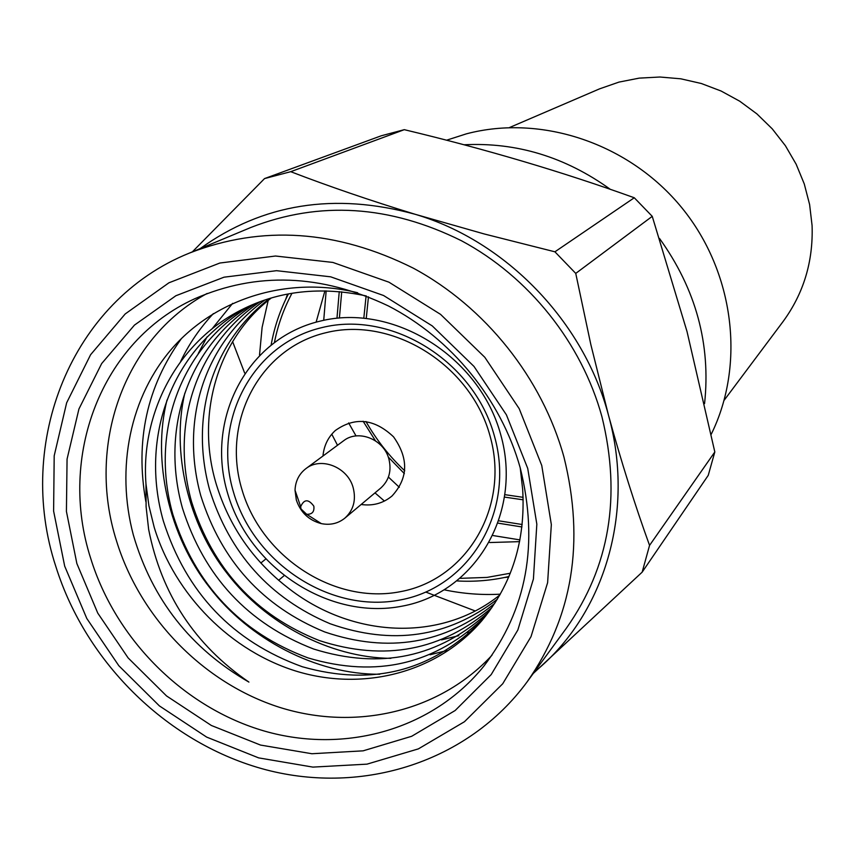 <?xml version="1.0" encoding="UTF-8"?>
<svg xmlns="http://www.w3.org/2000/svg" width="855" height="855" viewBox="0 0 855 855"><rect width="100%" height="100%" fill="white"/><g stroke="black" fill="none" stroke-linecap="round" stroke-linejoin="round"><path stroke-width="1.28" d="M711.2 434.329C745.635 364.604 734.466 272.296 681.895 207.851C629.355 143.373 541.386 114.014 466.403 133.84L446.556 140.209M464.019 144.773C516.602 142.122 565.369 156.978 610.331 189.35M659.547 238.502C695.906 289.129 710.911 344.17 704.573 403.624M510.296 573.235L487.019 577.414L460.482 578.333M368.462 296.824L366.261 318.274M505.198 494.714L523.11 497.332M521.935 526.969L498.358 523.196M404.362 473.627L388.245 457.03M375.463 440.795L363.108 421.237M336.966 318.242L339.253 291.608M274.487 342.128C277.95 324.921 283.774 308.655 291.95 293.34M519.616 541.643L489.659 542.54M384.429 501.062L374.992 492.875M337.511 445.273L331.772 434.18M316.126 322.153L324.921 290.86M326.161 290.882L323.724 320.326M348.648 422.926L356.033 435.943M388.405 477.058L399.328 487.297M493.217 535.583L519.958 539.9M400.418 599.921C331.056 613.772 254.363 563.83 233.639 492.662C211.922 421.729 251.744 344.052 321.886 327.604C391.686 310.055 474.204 361.28 494.436 436.125C515.715 510.756 470.058 587.161 400.418 599.921M326.054 332.68C259.364 348.252 221.338 422.103 241.965 489.626C261.651 557.385 334.711 604.891 400.685 591.617C466.937 579.38 510.232 506.684 490.001 435.815C470.763 364.732 392.434 316.072 326.054 332.68M320.026 321.159C393.076 302.702 479.591 356.332 500.752 434.757C523.004 512.947 475.07 592.868 402.213 606.142C329.635 620.559 249.51 568.319 227.815 493.923C205.072 419.784 246.614 338.462 320.026 321.159M322.966 456.014C323.927 445.733 328.053 437.226 335.331 430.503C354.975 416.609 374.383 418.726 393.557 436.852C408.818 458.451 408.316 478.148 392.05 495.964C383.254 503.296 372.951 506.139 361.141 504.493M300.971 508.907L300.671 506.673C304.07 499.031 308.452 498.86 313.838 506.171C314.512 511.782 312.118 514.486 306.656 514.283L300.971 508.907M296.332 500.004L295.028 490.204C295.435 481.119 299.058 473.916 305.898 468.626C321.127 456.41 347.964 467.236 353.211 487.852C356.246 500.154 353.468 510.243 344.875 518.13C338.12 523.538 330.287 525.365 321.352 523.623C308.912 520.364 300.575 512.487 296.332 500.004M305.898 468.626L343.592 440.774C358.245 429.039 383.927 439.299 388.886 459.007C391.75 470.763 389.046 480.435 380.796 488.013L344.875 518.13M255.527 303.482C187.608 346.948 160.334 429.028 182.425 508.062C204.195 576.655 247.95 623.648 313.689 649.041C380.699 669.925 439.128 657.474 488.985 611.678M485.832 615.814C435.986 664.335 376.692 678.357 307.96 657.89C240.308 632.604 195.282 584.831 172.892 514.571C149.924 433.196 179.497 348.038 250.857 305.427M264.751 300.105C203.458 344.747 180.277 421.002 200.733 495.537C221.338 560.955 262.677 606.43 324.75 631.963C388.448 653.562 445.113 644.029 494.724 603.384M491.903 607.584C442.131 650.794 384.568 661.77 319.214 640.523C255.303 615.044 212.756 568.81 191.573 501.8C170.316 425.021 195.496 345.869 260.091 301.73M271.185 298.085C216.839 339.649 195.432 416.438 216.454 484.796C229.29 526.263 252.898 560.431 287.291 587.3C351.629 638.386 440.849 642.533 499.844 594.973M497.332 599.237C447.945 637.456 392.199 645.611 330.083 623.723C269.774 598.158 229.589 553.431 209.539 489.52C189.831 417.144 211.196 343.635 269.293 298.651M246.272 307.49C171.481 349.096 139.483 437.343 163.369 521.08C186.39 593.007 232.688 641.549 302.243 666.718C372.716 686.725 432.822 671.1 482.573 619.832M520.235 467.888L522.672 489.445C525.675 540.488 512.049 584.264 481.782 620.773C437.76 672.254 364.668 691.396 297.925 671.688C231.16 651.777 174.869 595.069 154.21 527.343L148.92 505.818L145.981 484.005C140.573 413.681 176.91 342.428 241.58 309.767C278.944 290.828 320.518 286.233 366.293 295.958M491.978 655.24C439.417 712.044 355.466 731.271 279.649 707.374C203.8 683.209 140.348 618.293 116.569 541.097C86.312 446.374 123.045 338.986 207.113 293.468M145.981 484.005L146.098 506.759L148.642 529.384C161.349 593.99 194.769 644.894 248.912 682.087C190.708 648.56 152.179 599.526 133.337 534.974C115.628 468.316 129.757 396.154 173.351 347.002C217.181 298.042 288.477 275.738 357.668 292.752M90.726 558.465C115.949 639.85 184.135 707.844 264.569 731.111C344.96 754.131 432.651 729.753 483.951 666.013C526.926 609.711 539.013 543.609 520.182 467.706C501.03 399.381 451.205 338.27 388.33 305.919C321.181 274.038 256.66 271.644 194.758 298.748C100.933 341.337 57.83 456.784 90.726 558.465M527.727 468.422L536.833 524.168L533.413 579.017L517.841 630.017L491.208 674.574L455.138 710.526L411.661 736.294L363.108 750.84L311.904 753.736L260.529 745.068L211.335 725.467L166.543 695.938L128.122 657.912L97.769 613.12L76.865 563.552L66.423 511.429L67.064 459.092L78.927 409L101.67 363.557L134.449 325.114L175.874 295.745L224.021 277.191L276.528 270.682L330.693 276.828L383.596 295.52L432.277 325.926L474.001 366.442L506.417 414.846L527.727 468.422M189.318 253.123L251.071 227.387C319.546 200.69 389.698 205.157 461.54 240.789C528.924 276.838 581.699 342.983 601.941 416.759C621.403 496.306 609.604 566.715 566.523 628.008L527.022 682.001C572.69 617.043 584.991 542.017 563.915 456.923C542.027 377.996 485.373 306.988 413.36 268.192C336.571 229.845 261.897 224.822 189.318 253.123C71.072 300.693 15.037 442.879 55.885 566.662C86.451 663.993 169.279 744.416 266.279 769.863C363.183 795.065 468.198 761.923 527.022 682.001M259.525 354.975L262.111 327.369L268.192 300.468M232.603 341.605L244.637 372.994M642.158 572.155L708.239 475.359L714.823 451.964L687.025 331.558L652.247 216.347L634.282 197.762C562.184 171.791 485.522 149.101 404.287 129.671L381.266 135.785L264.537 178.588L290.721 171.684C328.609 186.262 370.055 200.455 415.081 214.263C505.936 241.003 583.89 321.737 608.514 415.338C621.243 461.636 634.923 504.995 649.554 545.404L642.158 572.155L533.306 673.419M504.493 577.499L508.714 577.061M508.949 576.505C492.042 580.46 474.824 581.945 457.286 580.951M200.156 248.602C262.709 203.65 334.348 192.204 415.081 214.263L484.197 233.949L554.916 251.808L575.746 273.408L590.826 344.522L608.514 415.338C634.528 508.778 606.345 608.129 541.717 665.778L533.958 672.522M271.195 344.618C274.444 326.781 280.173 309.895 288.392 293.97M287.558 294.12L285.623 299.539M500.293 594.182C481.6 595.176 463.004 593.744 444.482 589.865M425.811 592.077L475.102 610.919M192.364 251.851L264.537 178.588M290.721 171.684L404.287 129.671M554.916 251.808L634.282 197.762M575.746 273.408L652.247 216.347M649.554 545.404L714.823 451.964M278.623 580.289L283.86 575.864M260.828 563.018L265.552 559.191M145.852 501.661C135.015 440.859 146.889 386.471 181.474 338.495M379.802 674.242C315.912 674.67 248.794 638.6 210.02 588.016C168.766 536.235 151.827 460.225 166.992 400.065M180.683 361.355C189.03 343.892 199.92 327.967 213.376 313.593M446.866 650.527L430.054 654.77M390.874 658.35C329.079 657.698 265.05 622.707 227.687 574.122C188.047 524.382 171.139 451.643 184.819 393.14M198.264 353.489L207.07 336.849M212.382 328.448L232.624 303.365M471.693 631.236L467.525 632.796M458.793 635.65L441.522 639.882M504.856 497.14L523.185 499.822M341.711 291.844L339.403 318.007M724.164 400.258L782.945 321.715C803.615 293.543 813.319 261.491 812.079 225.549L809.61 204.537L804.277 183.953L796.155 164.224L785.403 145.724L772.236 128.838L756.921 113.907L739.757 101.221L721.086 91.015L701.303 83.501L680.794 78.81L659.964 77.014L639.219 78.126L618.967 82.101L599.59 88.845L509.441 127.566M365.972 421.536C376.424 439.898 389.346 456.314 404.736 470.774M499.149 520.877L522.202 524.521M366.1 295.916L363.824 318.028M541.749 465.462L519.188 408.647L484.828 357.315L440.571 314.373L388.94 282.182L332.852 262.432L275.46 256.019L219.853 263.03L168.937 282.791L125.183 313.967L90.598 354.718L66.647 402.812L54.196 455.79L53.608 511.076L64.681 566.128L86.783 618.454L118.834 665.735L159.393 705.899L206.675 737.106L258.605 757.872L312.887 767.106L367.009 764.146L418.394 748.873L464.447 721.727L502.719 683.765L531.019 636.654L547.617 582.672L551.336 524.564L541.749 465.462M300.671 506.673L295.028 490.204M306.656 514.283L321.352 523.623"/></g></svg>
